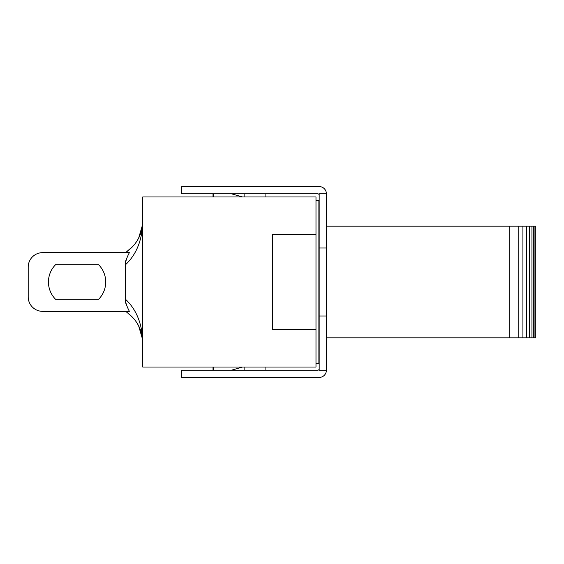 <?xml version="1.0" encoding="UTF-8"?>
<svg xmlns="http://www.w3.org/2000/svg" width="564" height="564" viewBox="0 0 564 564"><rect width="100%" height="100%" fill="white"/><g stroke="black" fill="none" stroke-linecap="round" stroke-linejoin="round"><path stroke-width="0.85" d="M315.988 200.728L318.879 200.728L318.879 363.272L315.988 363.272M142.734 339.19L142.734 339.845L142.734 339.19C141.486 322.072 135.698 308.727 125.384 299.146C125.335 302.001 126.667 306.069 129.382 311.356L42.66 311.356A14.46 14.46 0 0 1 28.2 296.897L28.2 267.103A14.46 14.46 0 0 1 42.66 252.644L129.382 252.644C126.844 257.374 125.511 261.442 125.384 264.854C135.698 255.273 141.486 241.928 142.734 224.81L142.734 224.155L142.734 224.81M125.384 260.794L125.384 264.784M125.384 299.216L125.384 303.192M125.666 311.356L42.66 311.356L125.666 311.356L127.422 312.745C136.403 319.591 141.493 328.622 142.699 339.845L138.603 325.759M125.659 252.644L42.66 252.644L125.659 252.644L133.492 245.7M98.686 299.209L55.476 299.209A24.583 24.583 0 0 1 55.476 264.791L98.686 264.791A24.583 24.583 0 0 1 98.686 299.209L55.476 299.209A24.583 24.583 0 0 1 55.476 264.791L98.686 264.791A24.583 24.583 0 0 1 98.686 299.209L55.476 299.209M127.661 312.928L133.95 318.829M137.905 324.497L138.561 325.682M138.18 324.97L136.079 321.614M125.384 299.146L125.384 264.854M135.085 320.246L135.72 321.106M138.652 325.851L137.299 323.482M142.734 340.282A37.598 37.598 0 0 0 142.699 339.845L142.734 339.845M142.734 223.718A37.598 37.598 0 0 1 142.699 224.155C141.493 235.378 136.403 244.409 127.422 251.255M134.711 244.247L137.341 240.476M138.49 238.459L137.249 240.567M127.661 251.072L133.936 245.192M138.603 238.241L142.734 224.155M28.2 267.103L28.2 296.897L28.2 267.103M55.476 264.791L98.686 264.791M535.8 337.822L509.771 337.822L509.771 226.178L535.8 226.178L535.8 337.822M534.94 226.178L534.94 337.822M533.755 226.178L533.755 337.822M531.951 226.178L531.951 337.822M529.525 226.178L529.525 337.822M526.508 226.178L526.508 337.822M522.913 226.178L522.913 337.822M518.76 226.178L518.76 337.822M326.394 226.178L509.771 226.178M326.394 337.822L509.771 337.822M326.394 370.217L326.394 315.988L319.168 315.988L319.168 370.217L326.394 370.217A7.233 7.233 0 0 1 319.168 377.443L181.784 377.443L181.784 370.217L317.722 370.217A1.445 1.445 0 0 0 319.168 368.771M326.394 315.988L326.394 193.783A7.233 7.233 0 0 0 319.168 186.557L181.784 186.557L181.784 193.783L317.722 193.783A1.445 1.445 0 0 1 319.168 195.229M319.168 315.988L319.168 248.012L326.394 248.012M319.168 248.012L319.168 193.783L326.394 193.783M272.602 329.721L272.602 234.279L315.988 234.279L315.988 329.721L272.602 329.721M315.988 234.279L315.988 196.963L142.734 196.963L142.734 367.037L315.988 367.037L315.988 329.721M213.016 367.037L213.016 370.217M231.388 370.217L242.52 367.037M213.594 367.037L213.594 370.217M213.016 196.963L213.016 193.783M231.388 193.783L242.52 196.963M213.594 196.963L213.594 193.783M244.113 367.037L244.113 370.217M244.113 196.963L244.113 193.783M127.422 312.745L133.492 318.3M137.292 323.468L138.109 324.906M136.016 242.457L134.69 244.268M265.08 370.217L265.08 367.037M265.08 196.963L265.08 193.783"/></g></svg>
